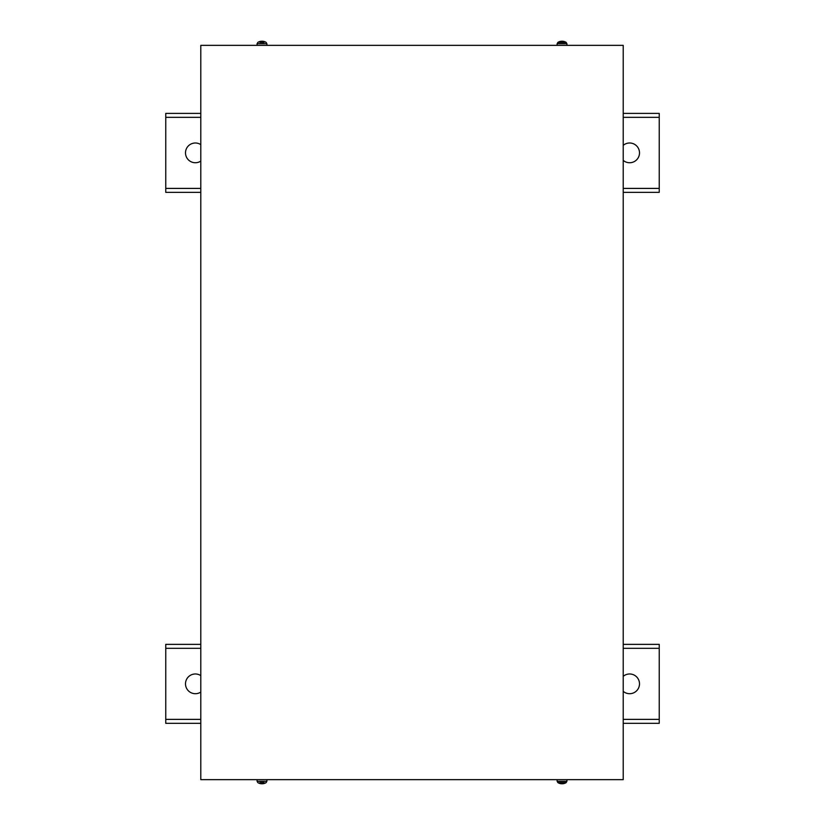 <?xml version="1.0" encoding="UTF-8"?>
<svg xmlns="http://www.w3.org/2000/svg" width="825" height="825" viewBox="0 0 825 825"><rect width="100%" height="100%" fill="white"/><g stroke="black" fill="none" stroke-linecap="round" stroke-linejoin="round"><path stroke-width="1.24" d="M623.215 644.366L659.237 644.366L659.237 723.319L623.215 723.319M200.795 723.319L165.763 723.319L165.763 644.366L200.795 644.366M623.215 676.345A9.869 9.869 0 0 1 638.89 680.429A9.869 9.869 0 0 1 623.215 691.34M200.795 692.082A9.869 9.869 0 0 1 185.914 681.007A9.869 9.869 0 0 1 200.795 675.603M623.215 113.386L659.237 113.386L659.237 192.349L623.215 192.349M200.795 192.349L165.763 192.349L165.763 113.386L200.795 113.386M623.215 145.365A9.869 9.869 0 0 1 638.89 149.449A9.869 9.869 0 0 1 623.215 160.37M200.795 161.112A9.869 9.869 0 0 1 185.914 150.037A9.869 9.869 0 0 1 200.795 144.623M623.215 779.646L200.795 779.646L200.795 45.354L623.215 45.354L623.215 779.646M562.413 783.358L561.639 783.358L562.836 783.74A7.889 7.858 -167.2 0 0 564.578 783.358L564.63 783.348A7.889 7.858 -167.2 0 1 562.836 783.74L561.217 783.74A7.889 7.858 167.2 0 1 559.443 783.348A7.889 7.858 167.2 0 0 561.217 783.74L561.567 783.74M562.021 782.626L566.146 782.626L566.899 781.337L557.143 781.337L557.896 782.626L562.021 782.626M566.961 779.646L566.899 781.337M262.443 783.74L262.804 783.74A7.889 7.858 -167.2 0 0 264.547 783.358A7.889 7.858 -167.2 0 1 262.804 783.74L261.174 783.74A7.889 7.858 167.2 0 1 259.411 783.348L259.411 783.348M259.906 782.626L264.072 782.626M266.929 779.646L266.867 781.337L257.111 781.337L257.864 782.626A7.899 7.899 0 0 0 259.38 783.348L259.586 783.265M561.567 41.26L561.217 41.26A7.889 7.858 12.8 0 0 559.474 41.642A7.889 7.858 12.8 0 1 561.217 41.26L562.836 41.26A7.889 7.858 -12.8 0 1 564.599 41.652L564.578 41.642A7.889 7.858 -12.8 0 0 562.836 41.26L562.475 41.26M562.021 42.374L557.896 42.374L557.143 43.663L566.899 43.663L566.146 42.374L562.021 42.374M557.092 45.354L557.143 43.663M259.411 41.652L259.411 41.652A7.889 7.858 12.8 0 1 261.174 41.26L262.804 41.26A7.889 7.858 -12.8 0 1 264.567 41.652A7.889 7.858 -12.8 0 0 262.804 41.26L262.381 41.652M264.072 42.374L259.906 42.374M261.535 41.26L261.174 41.26A7.889 7.858 12.8 0 0 259.442 41.642L259.586 41.735M257.06 45.354L257.111 43.663L266.867 43.663L266.114 42.374A7.899 7.899 0 0 0 264.598 41.652L264.392 41.735M165.763 719.369L200.795 719.369M623.215 719.369L659.237 719.369M659.237 648.316L623.215 648.316M200.795 648.316L165.763 648.316M165.763 188.399L200.795 188.399M623.215 188.399L659.237 188.399M659.237 117.336L623.215 117.336M200.795 117.336L165.763 117.336M557.896 782.626A7.899 7.899 0 0 0 559.412 783.348L559.618 783.265M266.867 781.337L266.114 782.626A7.899 7.899 0 0 1 264.598 783.348L264.392 783.265M557.896 42.374A7.899 7.899 0 0 1 559.412 41.652L559.618 41.735M564.63 783.348A7.899 7.899 0 0 0 566.146 782.626M557.143 781.337L557.092 779.646M261.608 783.358L262.371 783.358M257.111 781.337L257.06 779.646M561.639 41.642L562.413 41.642L561.639 41.642M566.146 42.374A7.899 7.899 0 0 0 564.63 41.652M566.899 43.663L566.961 45.354M261.608 41.642L262.371 41.642L261.608 41.642M257.111 43.663L257.864 42.374A7.899 7.899 0 0 1 259.38 41.652L259.442 41.642M266.867 43.663L266.929 45.354"/></g></svg>
